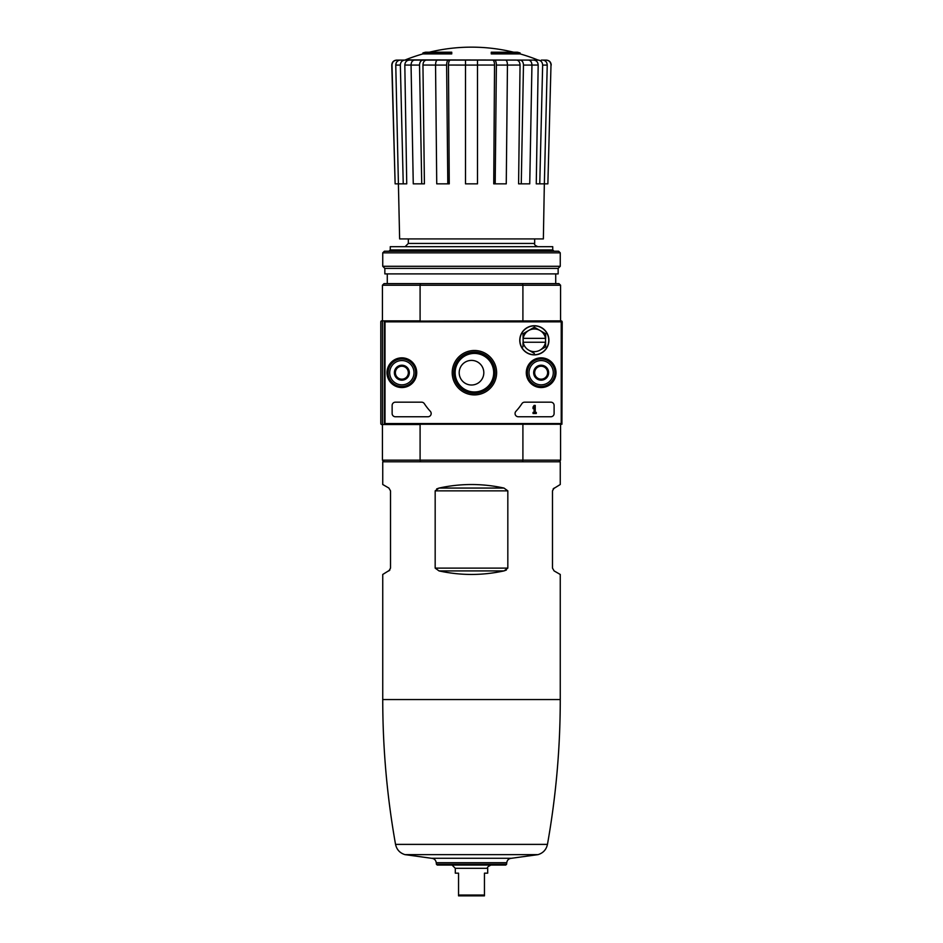 <?xml version="1.0" encoding="UTF-8"?>
<svg xmlns="http://www.w3.org/2000/svg" width="943" height="943" viewBox="0 0 943 943"><rect width="100%" height="100%" fill="white"/><g stroke="black" fill="none" stroke-linecap="round" stroke-linejoin="round"><path stroke-width="1.41" d="M389.883 570.032L382.74 574.464L382.74 699.553C382.752 748.2 387.019 796.481 395.541 844.386C396.697 849.608 399.832 853.026 404.936 854.629L431.47 858.271C434.204 858.519 435.796 860.004 436.255 862.704L436.397 864.271L506.603 864.271L506.745 862.704L436.255 862.704M553.117 488.934L560.26 484.502L560.26 461.787L382.74 461.787L382.74 484.502L388.893 488.061L390.52 490.867L390.52 568.11L388.893 570.916M436.644 488.922L439.025 488.061L435.171 490.867L435.171 568.11L439.025 570.916C460.679 575.619 482.321 575.619 503.975 570.916L507.829 568.11L435.171 568.11M506.356 570.043L503.975 570.916L439.025 570.916M503.975 488.061C482.321 483.346 460.679 483.346 439.025 488.061L503.975 488.061L507.829 490.867L507.829 568.11M554.107 488.061L552.48 490.867L552.48 568.11L554.107 570.916L560.26 574.464L560.26 699.553L382.74 699.553M422.912 53.904L451.744 53.904L451.744 52.938L422.912 52.938L422.912 53.904A178.168 178.168 0 0 0 405.372 59.88L538.83 60.104L404.724 60.104M451.744 52.938L451.744 52.219L425.505 52.219A178.168 178.168 0 0 0 422.912 52.938M520.088 52.938A178.168 178.168 0 0 0 517.495 52.219L491.256 52.219L491.256 53.904L520.088 53.904L520.088 52.938L491.256 52.938M492.67 60.104C493.814 60.399 494.438 62.049 494.533 65.055L493.743 183.85L506.261 183.85L507.452 65.091C507.369 62.073 506.745 60.411 505.589 60.104L477.488 60.104L477.488 65.091L448.467 65.055L449.257 183.85L436.739 183.85L435.548 65.091C435.631 62.073 436.255 60.411 437.411 60.104L448.479 60.104C447.324 60.411 446.711 62.073 446.617 65.091L422.947 65.055L424.409 183.85L413.258 183.85L411.054 65.091C411.219 62.073 412.362 60.411 414.496 60.104L422.971 60.104C420.837 60.411 419.694 62.073 419.529 65.091L404.818 65.055L406.739 183.85L395.129 183.85L392.005 65.091C392.241 62.073 393.868 60.411 396.873 60.104L404.17 60.104M403.239 183.85L400.351 65.091C400.575 62.073 402.072 60.411 404.853 60.104L417.914 60.104M422.971 60.104L439.261 60.104M448.479 60.104L477.488 60.104M516.611 60.104C518.733 60.399 519.876 62.049 520.053 65.055L518.591 183.85L529.742 183.85L531.946 65.091C531.781 62.073 530.638 60.411 528.504 60.104L503.739 60.104M405.372 59.88L525.086 60.104M541.294 60.104L546.127 60.104C549.132 60.411 550.759 62.073 550.995 65.091L547.871 183.85L550.995 65.091M400.351 65.091L395.765 65.091L399.632 238.921L543.368 238.921L544.335 183.85L547.871 183.85M542.732 60.104C545.514 60.411 547.023 62.073 547.235 65.091L544.359 183.85L536.261 183.85L538.182 65.055L523.471 65.091L521.267 183.85M547.235 65.091L542.649 65.091L539.761 183.85M542.649 65.091C542.425 62.073 540.928 60.411 538.147 60.104M533.679 60.104C536.449 60.399 537.946 62.049 538.182 65.055M523.471 65.091C523.306 62.073 522.163 60.411 520.029 60.104M520.053 65.055L496.383 65.091L495.193 183.85M496.383 65.091C496.289 62.073 495.676 60.411 494.521 60.104M494.533 65.055L477.488 65.055L477.488 183.85L465.512 183.85L465.512 60.104M447.807 183.85L446.617 65.091M448.467 65.055C448.562 62.049 449.186 60.399 450.33 60.104M421.733 183.85L419.529 65.091M422.947 65.055C423.124 62.049 424.267 60.399 426.389 60.104M404.818 65.055C405.054 62.049 406.551 60.399 409.321 60.104M395.765 65.091C395.977 62.073 397.486 60.411 400.268 60.104M395.129 183.85L391.781 65.091C392.005 62.073 393.632 60.411 396.638 60.104M408.331 238.921L408.331 243.447L405.089 246.689M522.469 461.787L522.905 460.16L420.095 460.16L420.531 461.787M420.095 460.16L420.095 424.527L382.422 424.527L382.422 320.868L420.095 320.868L420.095 285.234L382.422 285.234L382.422 320.868L381.774 320.868A0.967 0.967 0 0 0 380.795 321.846L380.795 423.56A0.967 0.967 0 0 0 381.774 424.527L382.422 424.527L382.422 460.16L420.095 460.16M560.578 424.527L560.578 460.16L522.905 460.16L522.905 424.527M522.469 283.619L420.531 283.619L420.095 285.234L522.905 285.234L522.469 283.619L558.963 283.619L560.578 285.234L522.905 285.234L522.905 320.868M560.578 285.234L560.578 320.868M420.531 283.619L384.037 283.619L382.422 285.234M560.578 460.16L558.963 461.787M384.037 461.787L382.422 460.16M387.278 273.906L387.278 283.619M390.261 249.93L552.739 249.93L552.739 246.689L390.261 246.689L390.261 249.93L388.964 251.227M459.194 372.697A12.306 12.306 0 0 1 477.653 362.041A12.306 12.306 0 0 1 477.653 383.365A12.306 12.306 0 0 1 459.194 372.697M506.603 864.271L505.719 865.073L437.281 865.073L436.397 864.271M452.204 372.697A22.219 22.219 0 0 1 485.527 353.46A22.219 22.219 0 0 1 485.527 391.934A22.219 22.219 0 0 1 452.204 372.697M395.376 402.178A3.242 3.242 0 0 0 392.135 405.419L392.135 413.517A3.242 3.242 0 0 0 395.376 416.759L427.945 416.759A3.242 3.242 0 0 0 430.314 411.313A56.686 56.686 0 0 1 424.326 403.651A3.242 3.242 0 0 0 421.615 402.178L395.376 402.178M556.005 372.697A14.864 14.864 0 0 0 533.714 359.837A14.864 14.864 0 0 0 533.714 385.569A14.864 14.864 0 0 0 556.005 372.697M416.712 372.697A14.864 14.864 0 0 0 394.422 359.837A14.864 14.864 0 0 0 394.422 385.569A14.864 14.864 0 0 0 416.712 372.697M515.927 411.313A56.686 56.686 0 0 0 521.915 403.651A3.242 3.242 0 0 1 524.626 402.178L550.865 402.178A3.242 3.242 0 0 1 554.107 405.419L554.107 413.517A3.242 3.242 0 0 1 550.865 416.759L518.296 416.759A3.242 3.242 0 0 1 515.927 411.313M562.205 321.846L561.922 424.244L384.32 424.244L384.32 321.162L561.226 320.868L562.205 321.846M561.922 321.162L561.226 321.846L561.226 423.56L561.922 424.244M384.32 321.162L385.015 321.846L561.226 321.846M385.015 321.846L385.015 423.56L384.32 424.244M555.722 372.697A14.581 14.581 0 0 0 533.856 360.073A14.581 14.581 0 0 0 533.856 385.322A14.581 14.581 0 0 0 555.722 372.697M416.429 372.697A14.581 14.581 0 0 0 394.563 360.073A14.581 14.581 0 0 0 394.563 385.322A14.581 14.581 0 0 0 416.429 372.697M534.103 412.386L533.043 412.386L533.043 413.517L536.284 413.517L536.284 412.386L535.235 412.386L535.235 405.419L534.103 405.419L533.043 407.034L533.043 408.661L534.103 407.034L534.103 412.386M453.701 372.697A20.711 20.711 0 0 1 484.773 354.768A20.711 20.711 0 0 1 484.773 390.638A20.711 20.711 0 0 1 453.701 372.697M455.139 372.697A19.273 19.273 0 0 1 484.054 356.006A19.273 19.273 0 0 1 484.054 389.388A19.273 19.273 0 0 1 455.139 372.697M408.331 376.446L401.859 380.182L395.376 376.446L395.376 368.961L401.859 365.224L408.331 368.961L408.331 376.446A7.485 7.485 0 0 1 395.376 376.446A7.485 7.485 0 0 1 401.859 365.224A7.485 7.485 0 0 1 408.331 376.446L408.331 368.961L401.859 365.224L395.376 368.961L395.376 376.446L398.618 378.308A6.483 6.483 0 0 1 398.618 367.086A6.483 6.483 0 0 1 408.331 372.697A6.483 6.483 0 0 1 405.089 378.308L408.331 376.446M401.859 360.556A12.153 12.153 0 0 1 412.374 378.78A12.153 12.153 0 0 1 391.333 378.78A12.153 12.153 0 0 1 401.859 360.556M401.859 358.929A13.768 13.768 0 0 1 413.777 379.581A13.768 13.768 0 0 1 389.93 379.581A13.768 13.768 0 0 1 401.859 358.929M405.089 378.308A6.483 6.483 0 0 1 398.618 378.308L401.859 380.182L405.089 378.308M547.624 376.446L541.141 380.182L534.669 376.446L534.669 368.961L541.141 365.224L547.624 368.961L547.624 376.446A7.485 7.485 0 0 1 534.669 376.446A7.485 7.485 0 0 1 541.141 365.224A7.485 7.485 0 0 1 547.624 376.446L547.624 368.961L541.141 365.224L534.669 368.961L534.669 376.446L537.911 378.308A6.483 6.483 0 0 1 537.911 367.086A6.483 6.483 0 0 1 547.624 372.697A6.483 6.483 0 0 1 544.382 378.308L547.624 376.446M541.141 360.556A12.153 12.153 0 0 1 551.667 378.78A12.153 12.153 0 0 1 530.626 378.78A12.153 12.153 0 0 1 541.141 360.556M541.141 358.929A13.768 13.768 0 0 1 553.069 379.581A13.768 13.768 0 0 1 529.223 379.581A13.768 13.768 0 0 1 541.141 358.929M544.382 378.308A6.483 6.483 0 0 1 537.911 378.308L541.141 380.182L544.382 378.308M548.92 340.305A14.581 14.581 0 0 0 527.054 327.681A14.581 14.581 0 0 0 527.054 352.93A14.581 14.581 0 0 0 548.92 340.305M523.176 338.36A11.34 11.34 0 0 1 545.514 338.36L545.679 346.859L540.009 350.124A11.34 11.34 0 0 1 528.669 350.124L534.339 353.401L528.669 350.124A11.34 11.34 0 0 1 523.176 342.25L523 333.763L534.339 327.221L545.679 333.763L545.679 338.36L523.176 338.36M519.923 340.305A14.416 14.416 0 0 0 534.339 354.721A14.416 14.416 0 0 0 548.755 340.305A14.416 14.416 0 0 0 534.339 325.889A14.416 14.416 0 0 0 519.923 340.305M541.011 349.547L545.679 346.859M523 346.859L523 342.25L545.514 342.25A11.34 11.34 0 0 1 540.009 350.124M560.26 252.842L558.633 251.227L384.367 251.227L382.74 252.842L382.74 266.291L560.26 266.291L560.26 252.842L382.74 252.842M560.26 266.291L558.15 268.39L384.85 268.39L382.74 266.291M558.15 268.39L558.15 273.906L384.85 273.906L384.85 268.39M490.938 865.073C487.873 866.57 486.788 867.643 487.696 868.314L455.304 868.314L452.062 865.073M455.304 868.314L455.304 873.171L458.546 873.171L458.546 895.85L484.454 895.85L484.454 895.037L458.546 895.037M487.696 868.314L487.696 873.171L484.454 873.171L484.454 895.037M534.669 238.921L534.669 243.447L408.331 243.447M560.26 699.553C560.248 748.2 555.981 796.481 547.459 844.386L395.541 844.386M547.459 844.386C546.303 849.608 543.168 853.026 538.064 854.629L404.936 854.629M538.064 854.629L511.53 858.271L431.47 858.271M507.829 490.867L435.171 490.867M385.015 423.56L561.226 423.56M513.699 52.219A178.168 178.168 0 0 0 429.301 52.219M537.628 59.88A178.168 178.168 0 0 0 520.088 53.904M555.722 273.906L555.722 283.619M534.669 243.447C534.021 244.461 535.105 245.545 537.911 246.689M552.739 249.93L554.036 251.227M551.219 65.091C550.995 62.073 549.368 60.411 546.362 60.104M506.745 862.704C507.204 860.004 508.796 858.519 511.53 858.271"/></g></svg>
